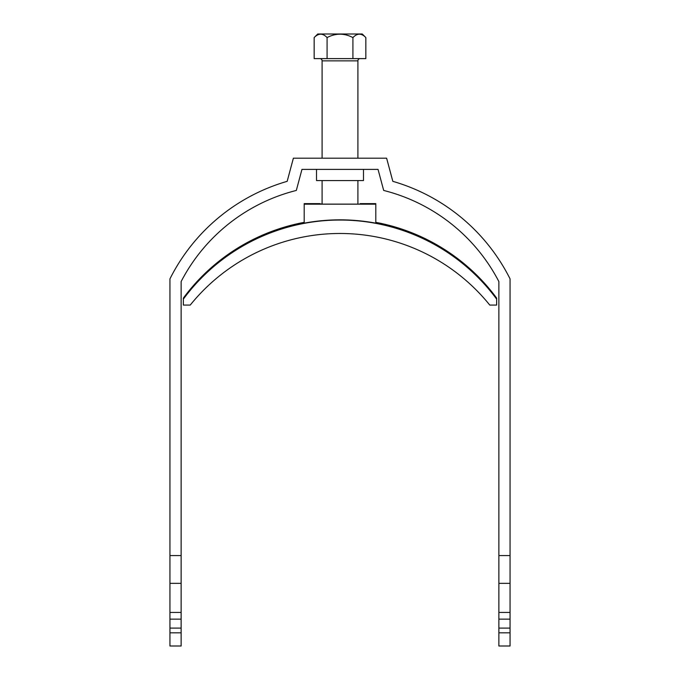 <?xml version="1.0" encoding="UTF-8"?>
<svg xmlns="http://www.w3.org/2000/svg" width="680" height="680" viewBox="0 0 680 680"><rect width="100%" height="100%" fill="white"/><g stroke="black" fill="none" stroke-linecap="round" stroke-linejoin="round"><path stroke-width="1.02" d="M363.494 169.38L363.494 180.566L316.506 180.566L316.506 169.38M510.06 628.099L498.873 628.099L498.873 646L510.06 646L510.06 278.876A190.204 190.204 0 0 0 392.827 181.339L386.623 158.194L293.377 158.194L287.173 181.339A190.204 190.204 0 0 0 169.941 278.876L169.941 646L181.126 646L181.126 632.817L169.941 632.817M510.06 555.568L498.873 555.568L498.873 281.562A179.01 179.01 0 0 0 383.69 190.451L378.037 169.38L301.962 169.38L296.31 190.451A179.01 179.01 0 0 0 181.126 281.562L181.126 555.568L169.941 555.568M498.873 628.099L498.873 555.568M181.126 555.568L181.126 632.817M169.941 583.346L181.126 583.346M181.126 612.433L169.941 612.433M181.126 619.149L169.941 619.149M181.126 628.099L169.941 628.099M498.873 632.817L510.06 632.817M510.06 619.149L498.873 619.149M498.873 612.433L510.06 612.433M510.06 583.346L498.873 583.346M319.863 58.616A2.236 2.236 0 0 1 322.099 60.852L322.099 158.194M360.137 58.616A2.236 2.236 0 0 0 357.901 60.852L322.099 60.852M357.901 204.136L357.901 180.566M357.901 158.194L357.901 60.852M322.099 204.136L322.099 180.566M314.16 37.578L317.738 34L362.262 34L365.84 37.578C361.573 33.065 357.263 33.065 352.92 37.578C344.301 33.065 335.69 33.065 327.08 37.578C322.813 33.065 318.503 33.065 314.16 37.578L314.16 58.616L365.84 58.616L365.84 37.578M359.499 34.119L360.23 34.187M320.748 34.119L321.649 34.212M327.08 37.578L327.08 58.616M352.92 37.578L352.92 58.616M183.362 299.115A194.675 194.675 0 0 1 496.638 299.115L496.638 305.074L489.77 305.074A192.44 192.431 180 0 0 190.23 305.074L183.362 305.074L183.362 298.103A194.675 194.675 0 0 1 304.198 222.351M375.802 222.351A194.675 194.675 0 0 1 496.638 298.103L496.638 299.115M321.3 204.136L319.863 203.618L304.198 203.618L304.198 223.159A194.675 194.675 0 0 1 375.802 223.159L375.802 203.618L360.137 203.618L371.773 204.136L308.227 204.136M304.198 204.17L375.802 204.17M308.227 203.975L321.3 203.975"/></g></svg>
